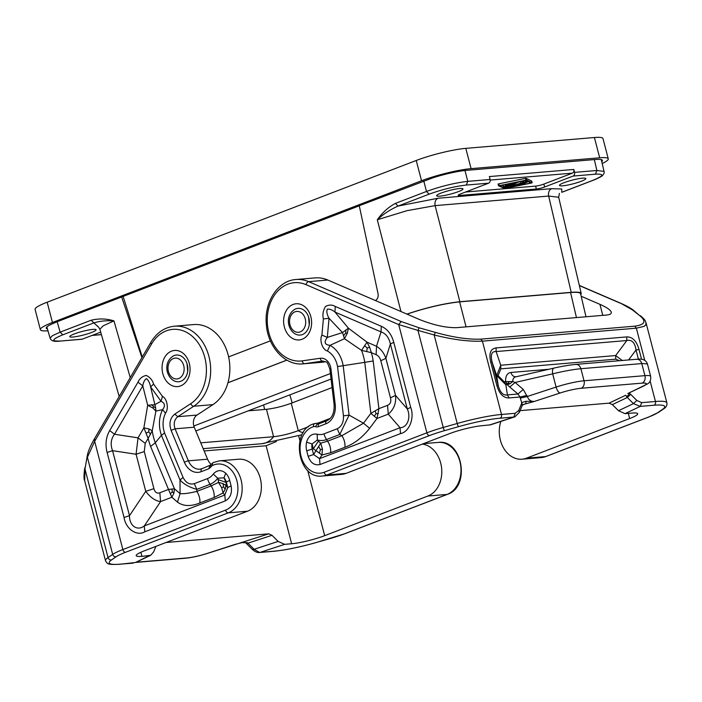 <?xml version="1.0" encoding="UTF-8"?>
<svg xmlns="http://www.w3.org/2000/svg" width="702" height="702" viewBox="0 0 702 702"><rect width="100%" height="100%" fill="white"/><g stroke="black" fill="none" stroke-linecap="round" stroke-linejoin="round"><path stroke-width="1.05" d="M100.702 332.143L82.02 339.241L59.696 341.119L82.52 339.127M47.446 328.948A30.23 4.203 -14.6 0 1 46.235 328.167A30.23 4.203 -14.6 0 1 50.605 324.605L57.16 321.727L60.144 332.143L52.474 335.67L50.096 338.171C51.035 340.882 54.229 341.865 59.696 341.119M91.576 332.476A13.601 1.895 -14.6 0 1 77.738 336.328A13.601 1.895 -14.6 0 1 69.779 336.653A13.601 1.895 -14.6 0 1 74.307 333.933A13.601 1.895 -14.6 0 1 88.233 330.072A13.601 1.895 -14.6 0 1 96.113 329.791A13.601 1.895 -14.6 0 1 91.576 332.476M47.982 330.809A36.276 5.046 -14.6 0 1 40.383 329.694L35.1 309.415A36.276 5.046 -14.6 0 1 47.166 302.211L416.242 160.477A36.276 5.046 -14.6 0 1 465.803 148.359L594.41 137.522A36.276 5.046 -14.6 0 1 602.992 138.566L608.274 158.845A36.276 5.046 -14.6 0 1 602.193 163.522M40.383 329.694A36.276 5.046 -14.6 0 1 52.448 322.49L47.166 302.211M52.448 322.49L421.525 180.756A36.276 5.046 -14.6 0 1 471.086 168.638L599.692 157.801A36.276 5.046 -14.6 0 1 608.274 158.845M375.377 300.517A6.046 4.677 -96.4 0 0 378.009 293.585L359.266 205.712L432.774 177.852A30.23 4.203 -14.6 0 1 466.663 170.332L595.27 159.503A30.23 4.203 -14.6 0 1 602.421 160.372A30.23 4.203 -14.6 0 1 601.754 161.635M57.16 321.727L359.292 205.809M203.185 448.666L261.828 443.725A24.184 18.638 -94.8 0 0 273.569 436.705L200.763 442.839M332.081 387.565L291.251 403.246L298.271 430.659C289.575 433.836 281.344 435.854 273.569 436.705L266.479 409.31L248.254 410.845M266.479 409.31C274.263 408.415 282.52 406.388 291.251 403.246M330.247 418.383L317.646 423.227M308.555 426.711L298.271 430.659A24.184 15.04 -111 0 0 303.22 432.678M193.831 426L330.396 373.552M227.948 382.783L286.899 360.144M503.439 185.96L501.86 185.179M505.036 188.259L499.684 185.618L525.666 180.335L531.019 182.976L505.036 188.259L504.677 186.864M528.395 181.678L527.079 181.95M521.691 182.818L513.513 185.582L515.171 184.424L509.67 185.898L518.655 182.064L505.308 187.267L512.478 185.398L510.424 186.837L512.039 186.53L521.691 182.818M524.719 180.984L526.175 181.721L525.508 182.125L514.654 185.977L524.227 182.23L522.788 181.511L524.605 180.554M522.516 180.976L521.683 181.3M504.448 186.855L516.031 182.625L511.126 183.52L513.144 183.415L506.695 185.196L508.853 185.065L506.037 186.144L503.562 186.407L504.448 186.855M505.589 184.415L506.037 186.144M510.205 184.012L510.328 184.503M519.252 184.907L527.141 182.195L520.533 184.801L518.918 185.109L519.155 184.565M526.623 180.063L532.142 182.783L531.502 183.029L504.712 188.478L498.56 185.811L526.623 180.063L526.167 178.326L525.535 178.378L498.745 183.827L498.095 184.064L498.552 185.784M562.056 192.216L593.12 180.291C594.954 179.791 602.544 176.053 602.246 175.684C603.957 174.043 604.554 172.613 604.036 171.393L596.875 170.489L574.552 172.367L573.832 169.454L489.373 176.571L490.093 179.484A3.019 2.325 85.2 0 1 488.627 183.178L460.161 194.103A6.046 0.842 -14.6 0 0 458.152 195.305A6.046 0.842 -14.6 0 0 459.582 195.481L536.363 189.013A6.046 0.842 -14.6 0 0 544.62 186.995L543.866 184.091A6.046 0.842 -14.6 0 1 535.608 186.118L465.619 192.006M543.866 184.091L572.367 173.148A3.019 2.325 85.2 0 0 573.832 169.454M531.695 181.072L526.167 178.326M123.14 296.49L142.252 357.037M121.657 296.955L141.909 357.625M180.87 381.239A13.391 10.319 85.2 0 1 175.518 381.397C166.778 378.72 162.294 362.864 173.368 355.923A13.391 10.319 85.2 0 1 174.175 355.563A13.391 10.319 85.2 0 1 187.03 363.654A13.391 10.319 85.2 0 1 187.688 371.49A13.391 10.319 85.2 0 1 180.87 381.239M270.41 340.847L228.606 356.897M459.871 301.72L435.108 205.625L407.037 210.661L377.307 219.77C383.45 213.987 390.382 209.415 398.095 206.072L395.437 203.387L426.474 191.462C441.04 186.241 454.808 182.871 467.769 181.362L466.303 185.056C454.624 186.39 442.242 189.426 429.141 194.147L398.095 206.072L438.048 198.236L551.605 188.671C549.069 190.04 548.087 192.497 548.666 196.06L571.217 292.339L459.871 301.72C444.094 303.44 426.43 307.564 406.897 314.092M98.192 326.755L93.849 322.902L62.811 334.819L60.144 332.143L91.19 320.217L93.849 322.902C99.605 321.077 106.309 320.41 113.961 320.893L103.212 325.781L99.877 329.273L119.182 396.516M302.422 334.564A13.391 10.319 85.2 0 1 297.069 334.722C288.329 332.046 283.845 316.19 294.919 309.249A13.391 10.319 85.2 0 1 295.735 308.889A13.391 10.319 85.2 0 1 308.582 316.979A13.391 10.319 85.2 0 1 309.24 324.815A13.391 10.319 85.2 0 1 302.422 334.564M458.441 191.602A13.601 1.895 -14.6 0 1 444.603 195.454A13.601 1.895 -14.6 0 1 436.644 195.77A13.601 1.895 -14.6 0 1 441.172 193.05A13.601 1.895 -14.6 0 1 455.098 189.189A13.601 1.895 -14.6 0 1 462.978 188.908A13.601 1.895 -14.6 0 1 458.441 191.602M581.3 181.256A13.601 1.895 -14.6 0 1 567.453 185.109A13.601 1.895 -14.6 0 1 559.494 185.425A13.601 1.895 -14.6 0 1 564.022 182.704A13.601 1.895 -14.6 0 1 577.948 178.843A13.601 1.895 -14.6 0 1 585.828 178.562A13.601 1.895 -14.6 0 1 581.3 181.256M544.62 186.995L573.086 176.062A3.019 2.325 85.2 0 0 574.552 172.367M559.415 193.401L558.678 197.253L548.666 196.06L435.108 205.625C434.529 202.062 435.512 199.596 438.048 198.236M227.966 382.722L286.837 360.108M580.826 294.752L581.23 293.576C580.808 292.251 577.465 291.839 571.217 292.339M406.976 314.136C426.447 307.651 443.989 303.571 459.626 301.869L570.577 292.532C576.833 292.023 580.177 292.436 580.598 293.761L585.986 316.777M422.279 444.094A26.606 20.498 85.2 0 1 441.602 468.015A26.606 20.498 85.2 0 1 427.895 496.033L324.684 535.67L307.678 470.393M204.15 450.965L266.119 445.752L276.351 441.532M171.086 430.317L175.052 428.817L194.243 427.202L207.581 459.205L188.382 460.819A3.019 0.737 157.4 0 0 184.415 462.32L171.086 430.317C168.831 423.42 170.059 418.032 174.763 414.136L190.716 403.694A39.294 30.283 -94.8 0 0 198.85 343.919A39.294 30.283 -94.8 0 0 151.553 344.006A3.019 1.299 -149.7 0 1 150.86 342.313L93.971 439.645C90.137 446.454 87.882 451.956 87.197 456.142L84.977 469.05L84.652 480.686L105.511 560.74C107.511 564.11 107.503 564.794 119.419 564.294L135.521 562.504L150.684 555.3L141.927 556.361A24.184 3.37 -14.6 0 1 136.206 555.668A24.184 3.37 -14.6 0 1 144.252 550.868L247.455 511.231L228.264 512.846L125.526 552.298A3.019 1.878 -111 0 1 122.859 549.561A36.276 5.046 165.4 0 0 112.68 554.396L108.038 557.581A48.368 6.73 165.4 0 0 105.511 560.74M125.526 552.298A33.248 4.624 165.4 0 0 116.199 556.73A3.019 2.79 -124.4 0 1 112.68 554.396L87.39 457.318L94.665 441.33L94.7 439.285M87.197 456.142L84.977 469.05L108.038 557.581A3.019 2.79 -124.4 0 0 111.557 559.915L116.199 556.73M208.775 468.769L210.863 467.032L210.986 464.847L202.053 468.69A3.019 1.878 69 0 0 201.22 471.674L208.775 468.769L209.942 465.707M225.737 473.218C221.288 469.533 217.129 469.813 213.268 474.052L217.743 478.229L223.982 477.816L225.737 473.218A14.724 11.346 -94.8 0 1 229.712 480.484L231.125 485.907L227.738 487.521L224.824 495.015L225.307 500.895C230.353 498.043 232.292 493.05 231.125 485.907M183.09 477.43L164.575 432.994C162.285 426.053 162.601 419.445 165.496 413.153C168.936 408.985 167.155 398.648 162.46 396.34L161.039 401.254L154.589 404.756L147.674 405.256L152.834 407.976L155.897 411.109L155.642 407.862L150.597 386.837L153.598 384.126C152.51 380.177 150.061 377.281 146.253 375.438C142.374 376.228 139.619 378.475 137.987 382.178L142.787 385.863C143.34 382.283 144.559 379.87 146.446 378.641C148.359 380.063 149.745 382.801 150.597 386.837L161.039 401.254C164.979 403.15 165.488 405.949 162.557 409.661L155.897 411.109L152.237 430.765L148.947 428.94L143.875 427.843L148.14 438.399L152.237 430.765A46.157 35.574 85.2 0 0 155.282 442.769L161.416 435.337L180.028 480.019C183.854 484.213 189.452 487.328 196.823 489.373L194.287 483.66C189.549 484.898 185.811 482.818 183.09 477.43L180.028 480.019L180.063 493.655L177.474 502.123C183.319 506.353 190.777 506.633 199.851 502.965C200.21 498.99 199.201 495.129 196.832 491.382C189.461 493.216 183.871 493.971 180.063 493.655L174.447 488.785L168.506 489.443L171.867 497.253L173.938 493.102L174.447 488.785L155.282 442.769L150.614 446.472L168.506 489.443L159.845 492.769L160.574 501.588C155.37 500.947 150.43 497.534 145.744 491.347L153.922 488.671C154.958 492.392 156.932 493.76 159.845 492.769M218.199 479.624L217.743 478.229A23.965 18.471 85.2 0 1 210.056 484.292L211.126 485.889L218.533 482.414L221.674 487.688L223.06 492.979L225.184 489.338L225.974 485.486L222.973 483.581L218.533 482.414L218.199 479.624L225.939 482.362L223.982 477.816A8.678 6.687 -94.8 0 1 226.325 482.098L227.738 487.521L225.974 485.486L226.325 482.098A12.092 1.685 -14.6 0 1 229.712 480.484M107.108 452.448C105.089 444.427 105.958 437.135 109.705 430.572L114.505 434.257C110.881 439.057 110.232 444.524 112.557 450.666L107.108 452.448L124.043 517.471C125.693 528.878 136.837 536.6 144.796 531.809L144.314 525.93L160.574 501.588L171.867 497.253L177.474 502.123M199.851 502.965L214.145 497.481L223.06 492.979L224.824 495.015L144.314 525.93C137.276 531.388 129.308 525.859 129.493 515.689L124.043 517.471M138.031 437.846L136.083 454.255L144.261 451.579L145.226 443.374L138.031 437.846L114.505 434.257L142.787 385.863L147.674 405.256L143.875 427.843L138.031 437.846M225.184 489.338L223.587 486.837L222.973 483.581M223.587 486.837L221.674 487.688M173.938 493.102L172.376 491.874L171.964 489.013M148.947 428.94L148.771 431.958L146.288 432.985M148.771 431.958L150.57 434.266M151.623 404.65L153.615 406.748L152.834 407.976M164.575 432.994L161.416 435.337C158.415 426.254 158.801 417.699 162.557 409.661L165.496 413.153M172.376 491.874L170.604 493.471M153.615 406.748L155.642 407.862M190.716 403.694A3.019 1.781 56.8 0 0 193.761 406.239L212.952 404.624L196.999 415.066A9.065 6.985 85.2 0 0 194.243 427.202M212.952 404.624A42.322 32.617 -94.8 0 0 228.352 355.791A42.322 32.617 -94.8 0 0 193.629 324.578L174.429 326.193C164.549 327.281 156.695 332.66 150.86 342.313M213.654 462.442A3.019 1.843 64.1 0 0 213.241 462.557A3.019 1.843 64.1 0 0 212.645 465.435A23.578 18.173 85.2 0 1 236.723 480.124A23.578 18.173 85.2 0 1 225.588 510.117A3.019 1.878 -111 0 0 228.264 512.846A26.606 20.498 85.2 0 0 241.681 482.73A26.606 20.498 85.2 0 0 219.393 460.845L238.583 459.231A26.606 20.498 85.2 0 1 260.881 481.116A26.606 20.498 85.2 0 1 247.455 511.231M241.848 542.628L247.218 542.611L245.533 542.707L246.218 543.304L247.982 543.164L247.218 542.611M166.067 542.488L268.752 533.836L208.082 553.211A6.046 2.422 -108.1 0 1 207.704 553.264L235.416 544.278M111.557 559.915A45.34 6.309 165.4 0 0 119.919 564.18L133.152 563.136M148.921 555.773L135.521 562.504M324.684 535.67A24.184 3.37 165.4 0 1 291.646 543.752L284.652 544.34L278.15 541.418L271.999 535.301L247.982 543.164L254.133 549.289L252.369 549.429L246.218 543.304M278.15 541.418L254.133 549.289L259.635 552.483C257.371 552.781 254.949 551.763 252.369 549.429M155.87 546.402L153.659 551.904L150.684 555.3M268.752 533.836L271.999 535.301M245.551 542.716L241.944 542.637L234.556 544.541M207.581 459.205A15.111 11.644 -94.8 0 0 210.942 464.32M401.263 321.56L398.692 324.578L417.944 330.379L419.155 327.808L401.263 321.56L308.626 281.651A42.322 32.617 85.2 0 0 295.981 279.51C278.045 280.528 264.198 301.842 266.304 323.991C267.532 346.551 284.942 365.909 303.088 363.855A42.322 32.617 85.2 0 0 304.563 363.689L325.728 361.784M323.762 362.074A42.322 32.617 85.2 0 1 322.279 362.241L303.088 363.855M295.981 279.51L315.18 277.895A42.322 32.617 85.2 0 1 327.825 280.037L419.48 319.515C433.687 325.158 446.112 327.878 456.739 327.658L606.467 315.049C610.012 314.724 611.609 313.759 611.249 312.144C610.494 309.915 606.712 307.309 599.912 304.326L602.79 315.365M321.235 422.92L315.944 423.367A9.065 6.985 85.2 0 0 314.908 423.56A3.019 1.904 74 0 0 314.671 423.604A3.019 1.904 74 0 0 313.583 426.667A23.578 18.173 -94.8 0 0 300.842 455.501A23.578 18.173 -94.8 0 0 324.157 472.262A3.019 1.878 69 0 0 326.825 475A26.606 20.498 -94.8 0 1 322.42 476.017L341.62 474.394A26.606 20.498 -94.8 0 0 346.025 473.385L449.236 433.748A24.184 3.37 165.4 0 1 482.265 425.666L490.435 424.842L514.847 416.848L513.785 417.049L515.242 413.302L501.5 414.461A3.019 2.325 85.2 0 1 500.043 418.208L513.785 417.049L489.268 425.079M308.16 456.326C310.591 462.978 314.54 465.716 320.015 464.522L319.542 458.643L313.61 454.545L308.16 456.326L306.748 450.903A14.724 11.346 85.2 0 1 306.555 442.19L312.083 443.98L317.383 439.97L317.155 434.161C311.986 433.388 308.45 436.065 306.555 442.19M343.445 415.856C343.769 422.165 341.698 426.465 337.232 428.773L339.768 434.477L349.087 415.101L343.445 415.856L337.548 366.567C336.144 359.31 332.757 354.115 327.395 350.982L330.054 345.34L344.454 338.697L361.548 350.386L371.384 352.667L369.612 347.227L367.006 342.155L361.548 350.386A46.157 35.574 -94.8 0 1 364.75 362.337L373.192 361.003A55.221 42.559 -94.8 0 0 371.384 352.667L376.123 354.703C378.439 355.73 380.001 357.748 380.8 360.74L385.889 358.327L395.551 395.419C396.332 403.106 393.901 409.345 388.276 414.145L387.557 405.326L378.896 408.652L370.858 413.355L376.983 418.489L378.896 408.652L373.192 361.003M337.548 366.567L364.75 362.337L370.858 413.355L363.504 423.209L341.9 435.679C344.27 439.426 345.279 443.287 344.919 447.262C353.948 443.98 362.179 437.671 369.629 428.334L363.504 423.209L349.087 415.101L343.155 365.549C341.321 356.046 336.96 349.315 330.054 345.34C324.605 344.796 323.692 342.155 327.316 337.399L329.036 318.313L342.515 332.581L327.316 337.399L321.92 335.1L323.376 318.927L329.036 318.313C326.974 314.601 326.386 311.556 327.272 309.17C329.668 308.88 332.23 309.845 334.968 312.065L335.231 306.432L381.291 326.272L381.019 331.906C385.81 333.476 388.926 337.504 390.382 343.971L393.778 342.365L410.714 407.388L407.327 408.994C411.205 417.611 407.3 427.693 400.043 427.72L400.526 433.608L320.015 464.522M317.155 434.161A17.919 13.812 -94.8 0 0 323.999 433.854A12.092 7.52 69 0 0 326.544 439.557A23.965 18.471 -94.8 0 1 317.383 439.97L318.383 441.154L313.346 448.797L312.083 443.98A8.678 6.687 85.2 0 0 312.197 449.122L313.346 448.797L321.972 455.001L322.429 448.999L320.674 443.19L313.61 454.545L312.197 449.122A12.092 1.685 -14.6 0 0 306.748 450.903M344.919 447.262L330.624 452.746C330.975 448.771 329.966 444.91 327.606 441.163L320.674 443.19L318.383 441.154M374.341 416.137L376.079 413.645L378.36 413.689M376.079 413.645L375.131 410.986M322.429 448.999L320.437 449.649L318.805 446.779M320.437 449.649L319.366 453.167M380.8 360.74L390.47 397.832L395.551 395.419L407.327 408.994L390.382 343.971L385.889 358.327C384.055 353.08 380.932 349.061 376.526 346.262L381.019 331.906L334.968 312.065L348.42 328.167L347.332 333.283L344.454 338.697L342.515 332.581L348.42 328.167L367.006 342.155L376.526 346.262L376.123 354.703M364.935 345.998L367.234 348.069L366.716 351.263M367.234 348.069L369.612 347.227M345.858 330.063L345.744 332.967L347.332 333.283M345.744 332.967L343.603 335.688M581.177 296.253L599.912 304.326M632.327 309.854L633.537 310.328C631.195 308.353 626.895 305.984 620.638 303.211L632.327 309.854L639.197 315.224L633.537 310.328M500.842 421.437A26.606 20.498 -94.8 0 0 522.051 459.205A26.606 20.498 -94.8 0 0 526.465 458.187L629.668 418.55A24.184 3.37 -14.6 0 0 637.714 413.75A24.184 3.37 -14.6 0 0 631.993 413.057L624.999 413.645L618.497 410.723L612.346 404.606L609.09 403.141L625.719 395.244L627.298 397.499L630.686 394.34L636.837 400.465L633.45 403.624L618.497 410.723M548.674 369.287L510.898 372.472C511.977 375.649 513.82 377.053 516.435 376.693L554.106 368.067C552.667 368.427 552.184 370.358 552.667 373.859L556.098 387.065A6.046 2.422 71.9 0 0 560.178 392.98L534.152 401.5L525.886 401.298L525.851 403.659L522.393 405.028L519.383 412.381L518.787 410.407L515.242 413.302M522.148 405.51L521.56 403.527L522.069 402.536L525.886 401.298M575.359 364.487C577.974 364.119 579.817 365.531 580.896 368.708C572.832 369.498 563.416 371.218 552.667 373.859L515.101 382.458L523.271 389.435L517.953 394.024L519.989 397.007L522.393 405.028M650.113 380.993L655.457 401.491A48.368 6.73 165.4 0 1 666.9 402.878L646.042 322.823L645.7 325.008L644.085 326.369L636.354 328.176L644.708 360.24M639.197 315.224C646.726 321.068 645.261 324.719 634.801 326.167L636.354 328.176L482.406 341.146C468.883 341.734 452.808 339.671 434.161 334.959L435.372 332.388L419.155 327.808M666.9 402.878C667.312 405.379 666.119 407.45 663.311 409.099A3.019 2.79 55.6 0 1 662.363 409.503A45.34 6.309 165.4 0 0 654.001 405.238L640.259 406.397L641.716 402.65L636.837 400.465M624.999 413.645L640.259 406.397L633.45 403.624L627.298 397.499L612.346 404.606M626.684 396.893L629.685 393.471L630.686 394.34M629.036 392.945L629.685 393.471L629.685 392.637M520.085 410.635L609.09 403.141M496.814 385.372L498.209 385.495C500.157 392.558 503.229 395.691 507.414 394.91L509.082 397.929C503.352 398.043 499.262 393.857 496.814 385.372L490.707 361.96L492.111 362.074C490.312 354.738 491.646 351.237 496.121 351.553L496.06 347.92L626.746 336.916L626.816 340.549C631.879 339.426 634.941 342.558 636.012 349.956L638.408 359.143M496.665 375.535L492.111 362.074L498.209 385.495L496.665 375.535L505.844 384.784L504.176 381.774L505.589 381.651L507.256 384.67L510.003 383.757L512.758 381.519L505.589 381.651C505.449 376.044 507.213 372.981 510.898 372.472M622.262 360.486L615.672 355.554L500.754 365.233L500.816 368.857L498.095 375.684L496.7 375.57L500.754 365.233L496.121 351.553L626.816 340.549L615.672 355.554L615.733 359.178L619.506 360.714M553.878 368.094C562.179 366.242 569.541 365.005 575.965 364.382L636.863 359.248C642.541 358.485 646.059 360.047 647.419 363.934L650.657 376.342C651.324 384.24 646.252 383.818 644.401 385.652L627.799 393.532L643.322 385.977A18.138 2.527 165.4 0 0 642.023 383.143A6.046 4.66 -94.8 0 0 644.927 375.649L641.786 363.583C640.707 360.398 638.864 358.994 636.249 359.354M626.746 336.916C632.476 336.793 636.565 340.979 639.013 349.464L636.012 349.956L628.597 359.95M516.435 376.693C513.925 377.106 512.706 378.711 512.758 381.519L515.101 382.458L509.784 387.048L507.256 384.67L505.844 384.784L507.414 394.91L517.953 394.024L509.784 387.048M647.419 363.934L642.365 363.531L580.896 368.708L584.038 380.782L644.927 375.649A24.184 3.37 165.4 0 1 650.657 376.342M523.051 404.571L534.152 401.5L531.405 401.184L528.843 399.429L523.271 389.435M510.003 383.757L508.318 383.195L508.959 382.002M508.318 383.195L506.247 383.318M101.404 334.582L92.357 335.345M62.811 334.819C51.755 339.373 50.877 341.435 60.196 341.005M599.692 157.801L594.41 137.522M471.086 168.638L465.803 148.359M421.525 180.756L416.242 160.477M520.138 181.879L520.41 182.932M510.284 186.021L510.477 186.767M514.478 184.056L514.592 184.503M514.987 183.863L515.136 184.407M525.807 180.405L526.14 181.686M503.185 184.907L503.562 186.381M505.133 184.512L505.493 185.881M508.204 183.88L508.406 184.661M490.189 180.072L572.367 173.148M536.363 189.013L535.608 186.118M459.582 195.481L459.319 194.454M594.322 159.582L596.875 170.489L595.41 174.184C604.72 173.754 603.852 175.816 592.795 180.361L561.749 192.287L561.758 188.996L551.605 188.671M295.007 311.82A10.46 8.064 85.2 0 1 305.265 318.91A10.46 8.064 85.2 0 1 300.228 331.87A10.46 8.064 85.2 0 1 289.97 324.78A10.46 8.064 85.2 0 1 295.007 311.82M173.455 358.503A10.46 8.064 85.2 0 1 183.713 365.584A10.46 8.064 85.2 0 1 178.677 378.545A10.46 8.064 85.2 0 1 168.419 371.463A10.46 8.064 85.2 0 1 173.455 358.503M400.956 311.539L377.307 219.77C382.23 212.697 388.276 207.239 395.437 203.387M91.19 320.217C98.894 318.366 106.485 318.585 113.961 320.893L130.239 377.588M531.695 181.046L532.142 182.783L531.704 181.055M525.535 178.378L525.982 180.116M498.745 183.827L499.192 185.565M595.41 174.184L573.086 176.062M488.627 183.178L466.303 185.056M423.771 180.94L426.474 191.462L429.141 194.147M490.093 179.484L467.769 181.362L464.97 170.498M264.593 409.468L263.61 404.94M292.19 402.887L289.821 394.875M576.447 317.585L570.577 292.532M459.626 301.869L466.067 326.878M299.912 440.584L298.675 435.828M438.215 442.418A26.606 20.498 85.2 0 1 460.512 464.303A26.606 20.498 85.2 0 1 447.086 494.419A3.019 1.878 -111 0 0 447.42 494.348C470.849 486.942 462.557 438.925 438.215 442.418L423.403 443.664M225.588 510.117L122.859 549.561L94.665 441.33L151.553 344.006M212.645 465.435A6.046 4.66 -94.8 0 0 210.863 467.032M225.307 500.895L144.796 531.809M109.705 430.572L137.987 382.178M162.46 396.34L153.598 384.126M194.287 483.66L207.52 478.58A17.919 13.812 85.2 0 0 213.268 474.052M180.589 385.907A18.138 13.979 85.2 0 1 162.803 373.613A18.138 13.979 85.2 0 1 171.534 351.14A18.138 13.979 85.2 0 1 189.321 363.434A18.138 13.979 85.2 0 1 180.589 385.907M184.415 462.32A18.138 13.979 -94.8 0 0 201.22 471.674M214.145 497.481C214.496 493.506 213.487 489.645 211.126 485.889L196.832 491.382L196.823 489.373L210.056 484.292A12.092 7.52 -111 0 1 207.52 478.58M129.493 515.689L112.557 450.666L136.083 454.255L145.744 491.347L129.493 515.689M150.614 446.472A55.221 42.559 85.2 0 1 148.14 438.399L145.226 443.374M153.922 488.671L144.261 451.579M174.763 414.136L177.808 416.681L193.761 406.239A42.322 32.617 -94.8 0 0 209.161 357.406A42.322 32.617 -94.8 0 0 174.429 326.193M201.825 468.813A15.111 11.644 -94.8 0 1 199.877 469.19A15.111 11.644 -94.8 0 1 188.382 460.819L175.052 428.817C173.359 423.648 174.28 419.603 177.808 416.681L196.999 415.066M119.919 564.18A3.019 2.325 85.2 0 1 119.419 564.294M284.652 544.34L260.135 552.369L273.877 551.21A45.34 6.309 -14.6 0 0 315.382 542.751L329.37 538.776A33.248 4.624 -14.6 0 0 344.357 533.871L447.086 494.419L427.895 496.033M207.704 553.264A18.138 2.527 -14.6 0 1 186.75 557.967L136.074 562.241M140.856 552.272L141.927 556.361M291.646 543.752L266.119 445.752M447.42 494.348L344.682 533.792A3.019 1.878 -111 0 1 344.357 533.871M186.75 557.967A6.046 4.66 85.2 0 1 185.749 558.204L135.697 562.416M202.387 468.611A3.019 1.878 69 0 0 202.053 468.69L199.877 469.19M344.682 533.792L315.452 542.76C298.929 547.376 284.907 550.228 273.376 551.324A3.019 2.325 -94.8 0 0 273.877 551.21M324.157 472.262L426.886 432.809L398.692 324.578L306.063 284.67A3.019 1.781 113.3 0 1 308.626 281.651L327.825 280.037M302.29 360.854L320.287 358.257A3.019 1.922 81.8 0 0 322.56 361.091L304.563 363.689A3.019 1.922 -98.2 0 1 302.29 360.854A39.294 30.283 85.2 0 1 267.322 317.629A39.294 30.283 85.2 0 1 306.063 284.67M323.157 361.047L322.56 361.091A9.065 6.985 85.2 0 1 322.876 361.056C327.053 362.89 326.412 359.38 329.87 369.12L334.117 404.615L335.205 404.422L330.949 368.927L329.87 369.12M320.287 358.257A12.092 9.319 85.2 0 1 330.949 368.927M319.489 423.639A3.019 1.878 69 0 0 319.164 423.718A3.019 1.878 69 0 0 318.331 426.702L325.886 423.797A18.138 13.979 -94.8 0 0 335.205 404.422M327.053 420.744A3.019 1.878 69 0 0 326.72 420.814A3.019 1.878 69 0 0 325.886 423.797M319.612 423.543L318.234 423.657A3.019 2.325 -94.8 0 0 318.989 423.762A3.019 2.325 -94.8 0 0 319.094 423.745M322.42 476.017C297.209 479.58 289.9 429.159 314.671 423.604L315.944 423.367A9.065 6.985 85.2 0 1 318.234 423.657A3.019 1.825 109 0 0 315.803 426.737A6.046 4.66 -94.8 0 0 318.331 426.702M313.583 426.667A6.046 4.66 85.2 0 1 315.803 426.737M323.999 433.854L337.232 428.773M321.92 335.1C319.199 340.172 322.516 349.912 327.395 350.982M335.231 306.432C332.204 304.615 328.948 304.642 325.465 306.502C323.052 310.679 322.35 314.821 323.376 318.927M381.291 326.272C387.469 329.027 391.628 334.389 393.778 342.365M410.714 407.388C414.768 417.865 409.301 431.967 400.526 433.608M293.085 304.466A18.138 13.979 -94.8 0 0 284.354 326.939A18.138 13.979 -94.8 0 0 302.141 339.233A18.138 13.979 -94.8 0 0 310.872 316.751A18.138 13.979 -94.8 0 0 293.085 304.466M326.544 439.557L339.768 434.477L341.9 435.679L327.606 441.163L326.544 439.557M330.624 452.746L321.972 455.001L319.542 458.643L400.043 427.72L388.276 414.145L376.983 418.489L369.629 428.334M390.47 397.832C391.383 401.605 390.409 404.098 387.557 405.326M346.025 473.385L326.825 475L429.563 435.547A3.019 1.878 69 0 1 426.886 432.809A36.276 5.046 -14.6 0 1 443.234 427.457L457.221 423.49A48.368 6.73 -14.6 0 1 501.5 414.461L482.406 341.146L480.844 339.136C468.155 339.628 453.001 337.381 435.372 332.388M458.538 426.667A3.019 0.465 74.2 0 1 457.221 423.49L434.161 334.959L417.944 330.379L443.234 427.457A3.019 0.465 74.2 0 0 444.541 430.642L458.538 426.667A45.34 6.309 -14.6 0 1 500.043 418.208M620.094 303.124L579.361 285.582M480.844 339.136L634.801 326.167M526.465 458.187L545.656 456.572L648.385 417.12A3.019 1.878 69 0 0 648.718 417.041L545.989 456.493L541.251 457.581A26.606 20.498 -94.8 0 0 545.656 456.572A3.019 1.878 69 0 0 545.989 456.493M648.385 417.12A33.248 4.624 165.4 0 0 657.713 412.688A3.019 2.79 55.6 0 0 658.669 412.285L648.718 417.041M662.363 409.503L657.713 412.688M654.001 405.238A3.019 2.325 -94.8 0 0 655.457 401.491L641.716 402.65M521.56 403.527L518.787 410.407M509.082 397.929L519.989 397.007L526.974 395.437M490.707 361.96C488.732 353.431 490.514 348.754 496.06 347.92M639.013 349.464L641.549 359.187M560.178 392.98A18.138 2.527 -14.6 0 1 581.124 388.267L642.023 383.143M628.316 413.364L629.668 418.55M429.563 435.547A33.248 4.624 -14.6 0 1 444.541 430.642M644.401 385.652A6.046 4.835 -115.4 0 1 643.322 385.977M500.816 368.857L615.733 359.178M498.095 375.684L504.176 381.774M581.124 388.267A6.046 4.66 -94.8 0 0 584.038 380.782A24.184 3.37 -14.6 0 0 556.098 387.065L527.255 396.507L520.27 398.078M101.421 334.661L92.111 335.442M46.867 326.93L50.096 338.171M195.823 430.975L331.054 379.045M521.639 181.151L522.025 182.625M510.222 186.039L510.424 186.837M505.186 186.776L505.308 187.267M515.022 183.845L515.171 184.424M525.833 180.423L526.175 181.721M503.167 184.907L503.562 186.407M506.449 184.24L506.695 185.196M526.807 180.897L527.141 182.195M97.367 326.281L97.359 326.281C97.578 325.816 98.42 326.816 99.877 329.273M498.095 184.064L498.552 185.802M604.036 171.393L601.272 159.6M558.678 197.253L581.23 293.576M261.828 443.725L302.071 434.749M219.393 460.845L213.241 462.557L210.267 465.198M84.652 480.686C83.757 479.291 83.801 475.026 84.784 467.883M208.082 553.211C199.789 555.852 192.339 557.52 185.749 558.204M273.376 551.324L259.635 552.483M318.989 423.762L326.72 420.814C331.985 418.436 334.45 413.039 334.117 404.615M663.311 409.099L658.669 412.285M522.051 459.205L541.251 457.581M646.042 322.823C644.875 321.174 647.147 321.542 640.408 315.698M519.383 412.381L514.847 416.848M620.638 303.211L579.317 285.416M308.582 316.979L309.24 324.815M187.03 363.654L187.688 371.49"/></g></svg>
